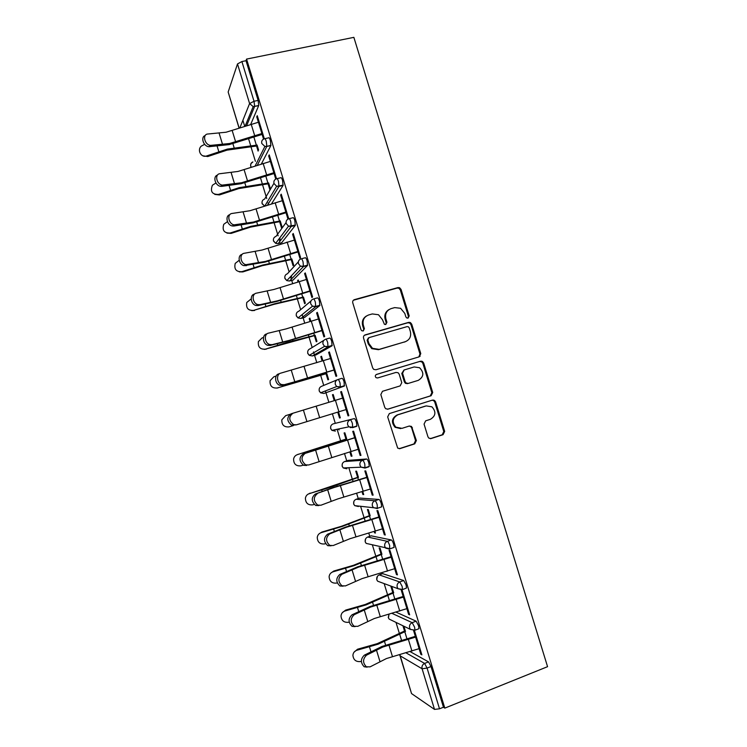 <?xml version="1.0" encoding="UTF-8"?>
<svg xmlns="http://www.w3.org/2000/svg" width="747" height="747" viewBox="0 0 747 747"><rect width="100%" height="100%" fill="white"/><g stroke="black" fill="none" stroke-linecap="round" stroke-linejoin="round"><path stroke-width="1.12" d="M408.058 318.129L409.188 315.906L401.055 289.425L399.654 287.772L397.908 287.595L354.442 299.64C353.004 300.21 352.444 301.274 352.761 302.843L360.978 329.698L361.791 330.753L363.238 330.977L364.396 328.717L363.341 325.244C362.314 320.211 364.088 316.784 368.654 314.963L372.295 313.936L378.505 314.739L382.501 319.781L384.416 324.319L385.788 324.506L386.937 322.265L385.882 318.82C384.854 313.815 386.601 310.416 391.111 308.614L394.705 307.605L400.588 308.278L404.799 313.423L405.854 316.859L406.76 317.97L408.058 318.129M407.946 318.157L408.404 316.317L400.289 289.911L398.889 288.258L397.152 288.081L353.387 300.247M363.238 330.977L363.724 329.1L362.659 325.636L363.341 325.244M385.732 324.525L386.208 322.667L385.144 319.221L385.882 318.82M427.956 436.808L428.89 438.153L431.112 438.554L443.074 434.679L444.67 431.411L435.594 401.877L434.539 400.439L432.457 400.112L389.318 413.595L387.674 416.891L397.684 448.135L400.037 448.602L414.744 443.849L416.368 440.543L411.532 426.444L409.281 426.033L401.998 428.348L395.863 427.172C391.773 422.13 392.436 418.003 397.852 414.809L426.248 405.901L431.897 406.816C436.332 411.765 435.818 415.939 430.365 419.328L425.669 420.822L424.063 424.1L427.956 436.808M444.81 708.119L246.575 59.088L353.863 37.35L547.56 666.679L444.81 708.119L443.457 707.222L431.028 666.539L427.079 668.079L439.516 708.81L443.457 707.222M419.17 356.842L420.776 353.639L411.728 324.189L410.458 322.611L408.59 322.387L365.227 334.871C363.789 335.45 363.238 336.523 363.556 338.102L372.697 367.963L373.733 369.401L375.909 369.765L419.17 356.842M423.652 363.005L432.709 392.492L431.112 395.733L387.964 409.151L385.695 408.73L384.761 407.376L380.839 394.565L382.492 391.288L400.149 385.9L401.774 382.641L399.187 374.21L398.123 372.753L396.013 372.417L377.618 377.963L376.077 377.693C374.919 376.376 375.069 375.283 376.535 374.415L420.514 361.212L422.494 361.492L423.652 363.005L422.83 363.294L431.869 392.717L432.709 392.492M433.746 400.672L433.549 400.037M421.84 361.893L421.607 361.156M420.113 356.3L419.926 355.665M409.944 323.18L409.683 322.33M399.29 288.501L399.001 287.558M239.824 127.98L249.591 103.553L237.499 63.934L228.162 92.021L239.189 128.185M245.539 126.066L245.38 125.524M258.126 100.387L246.015 60.712L241.897 61.543L254.027 101.275L258.126 100.387L258.742 105.504L250.731 124.329M239.096 128.223L228.162 92.021M237.499 63.934L241.897 61.543M399.272 633.12L396.003 622.4M387.506 594.537L384.173 583.612M381.287 574.154L380.923 572.958M375.76 556.011L372.37 544.899M369.756 536.337L368.757 533.059M364.032 517.55L360.586 506.261M358.243 498.566L356.608 493.225M352.313 479.144L348.83 467.725M346.739 460.862L344.479 453.457M340.623 440.795L337.112 429.273M335.263 423.222L332.378 413.754M328.885 402.316L326 392.857M325.953 392.707L325.412 390.924M323.731 385.415L320.65 375.311M316.803 362.697L314.552 355.311M314.394 354.806L313.516 351.921M312.181 347.523L309.006 337.13M304.739 323.143L303.123 317.83M302.852 316.952L302.133 314.59M300.639 309.688L297.381 299.015M292.703 283.655L291.713 280.405M291.33 279.173L290.76 277.305M289.117 271.908L285.774 260.955M280.676 244.232L280.312 243.036M279.826 241.44L279.415 240.086M278.127 235.856L277.856 234.997M277.613 234.194L274.186 222.951M268.341 203.772L268.08 202.923M266.754 198.562L266.184 196.704M266.128 196.536L262.617 185.013M255.39 161.315L251.067 147.131M244.727 126.336L242.887 120.314M411.532 693.571L434.502 709.398L422.102 668.78L400.009 655.745L411.532 693.571L399.832 654.493M257.575 116.681L256.753 116.868L257.267 115.682L264.335 138.811M258.602 150.054L257.071 145.011M256.566 146.067L258.107 151.09M256.753 116.868L258.378 122.181M261.833 133.489L263.542 139.11M395.975 612.101L416.116 621.177L418.544 625.659L418.983 628.694L418.357 628.927M410.094 651.608L428.545 661.889L431.028 666.539M246.575 59.088L246.015 60.712M390.877 586.292L392.763 592.483M393.697 592.847L391.802 586.638M403.371 597.161L401.223 590.121L402.222 590.494L409.655 614.837L408.628 614.389L409.431 614.09M406.891 608.693L408.628 614.389M371.184 535.842L391.307 539.95C392.063 540.333 392.847 541.715 393.641 544.105L394.099 547.383L393.314 547.663M374.154 531.481L374.574 532.863L375.452 533.031L374.91 531.257M370.185 515.785L368.299 509.603L367.449 509.51L369.326 515.663M379.009 517.354L376.946 510.603L377.87 510.705L385.275 534.973L384.332 534.787L385.135 534.507M382.52 528.848L384.332 534.787M348.307 460.357L366.59 458.994C367.291 459.181 368.028 460.46 368.813 462.823L369.289 466.371L367.944 466.81M349.857 451.842L351.193 456.24L351.996 456.165L350.614 451.618M346.748 438.965L344.871 432.812L344.096 432.961L345.964 439.087M354.722 437.798L352.752 431.346L353.592 431.187L360.969 455.371L360.11 455.446L360.913 455.194M358.224 449.255L360.11 455.446M337.98 379.495L341.949 378.309C342.584 378.309 343.293 379.476 344.078 381.81L344.311 386.059L323.909 393.482L344.311 386.059M326.028 373.743L327.896 379.859L328.624 379.541L326.747 373.416M322.9 360.801L321.518 356.263L320.818 356.655L322.153 361.034M330.519 358.504L328.633 352.341L329.39 351.921L336.748 376.03L335.973 376.367L334.002 369.924M313.563 298.94L317.391 297.894C317.97 297.708 318.652 298.763 319.417 301.069L319.744 305.616L304.636 317.41M302.806 297.614L304.664 303.721L305.318 303.161L303.45 297.045M298.772 281.722L298.24 279.957L297.605 280.583L298.025 281.955M309.986 291.255L276.885 301.414L258.06 305.579L255.904 305.476L257.771 304.571C252.449 303.301 251.347 293.842 256.436 293.16L274 289.453L306.429 279.462L304.599 273.589L305.271 272.916L312.61 296.951L311.91 297.539L309.865 290.854M289.229 218.666L292.917 217.75C293.44 217.368 294.075 218.32 294.841 220.598L295.261 225.445L281.712 242.682M280.256 239.88L279.78 237.873M279.649 221.719L281.507 227.816M282.086 227.023L280.218 220.907M286.017 212.718L252.972 222.886L233.867 226.033L232.261 225.958L234.063 224.856C228.358 223.895 226.705 213.829 232.186 213.446L250.021 210.71L282.375 200.691L280.639 195.098L281.236 194.173L288.547 218.124L287.922 218.974L285.812 212.045L286.624 211.84M264.952 138.662L268.518 137.859C268.985 137.299 269.592 138.139 270.349 140.389L270.862 145.534L261.347 164.032M274.056 173.547L241.048 183.725L221.803 186.358L220.496 186.302L222.27 185.097C216.369 184.322 214.398 173.92 220.094 173.687L238.06 171.427L270.386 161.399L268.687 155.955L269.237 154.89L276.53 178.766M222.27 185.097L241.505 182.754L273.841 172.725L275.746 179.075M268.098 183.865L269.956 189.953M270.498 189.038L268.64 182.931M277.081 178.636L280.704 177.767C281.199 177.3 281.824 178.197 282.581 180.466L283.048 185.452L271.478 203.95M294.365 240.058L292.609 234.315L293.244 233.512L300.565 257.5L299.911 258.229L297.829 251.422M291.218 259.639L293.076 265.736L293.692 265.064L291.825 258.948M286.176 242.458L286.736 242.271M301.386 258.77L305.14 257.79C305.691 257.5 306.354 258.509 307.12 260.806L307.493 265.493L293.16 280.013M291.601 277.09L291.283 275.876M318.446 318.96L316.607 312.937L317.326 312.386L324.674 336.458L323.927 336.925L321.929 330.361M314.403 335.655L316.27 341.762L316.961 341.323L315.094 335.198M310.827 321.229L309.865 318.082L309.202 318.586L310.08 321.462M325.767 339.185L329.66 338.074C330.267 337.971 330.958 339.082 331.733 341.407L332.023 345.805L316.13 354.853M342.612 398.123L340.688 391.811L341.482 391.521L348.849 415.668L348.037 415.874L348.84 415.621M346.104 409.561L348.037 415.874M337.737 412.12L339.54 418.021L340.305 417.825L338.494 411.896M335.001 400.448L333.19 394.509L332.443 394.771L334.245 400.672M330.688 426.574L330.66 428.591L331.901 430.356L330.762 428.582C330.305 426.322 331.108 424.744 333.181 423.866L354.255 418.619C354.928 418.712 355.656 419.935 356.44 422.279L356.926 425.977L353.845 426.948M352.939 427.125L350.39 427.648M339.129 429.936L338.223 429.039M318.885 505.598L315.682 505.458C311.238 501.424 311.135 497.614 315.365 494.019L334.301 487.446L366.889 477.529L364.844 470.937L365.722 470.918L373.117 495.14L372.211 495.084L373.014 494.822M317.4 493.608C313.161 497.213 313.273 501.041 317.718 505.084L320.93 505.224L337.793 498.921L370.391 489.005L372.211 495.084M361.996 491.629L362.874 494.523L363.714 494.57L362.753 491.405M358.457 477.342L356.58 471.18L355.759 471.198L357.636 477.342M359.737 498.072L378.934 499.444C379.663 499.724 380.428 501.05 381.222 503.431L381.68 506.839L380.727 507.166M343.069 586.19L339.857 585.956C335.795 581.96 335.786 578.122 339.829 574.452L341.93 574.256L358.56 567.104L391.213 557.215L389.075 550.334L390.037 550.567L397.46 574.873L396.47 574.555L397.273 574.266M394.696 568.738L396.47 574.555M386.526 571.343L387.086 571.175M381.932 554.283L380.046 548.093L379.149 547.868L381.035 554.041M382.66 573.668L403.697 580.531L406.079 584.845L406.527 588.001L405.845 588.253M419.114 648.723L420.813 654.288L421.878 654.867L414.445 630.524M413.614 630.711L415.584 637.163M402.913 625.753L404.51 630.982M405.481 631.467L403.884 626.229M439.516 708.81L434.502 709.398M268.687 155.955L269.508 155.759M280.639 195.098L281.46 194.902M292.609 234.315L293.422 234.11M297.605 280.583L298.37 280.377M304.599 273.589L305.411 273.374M309.202 318.586L309.958 318.381M316.607 312.937L317.419 312.713M320.818 356.655L321.565 356.431M328.633 352.341L329.446 352.108M332.443 394.771L333.199 394.547M340.688 391.811L341.491 391.568M339.54 418.021L340.287 417.788M351.193 456.24L351.949 455.997M362.874 494.523L363.621 494.271M374.574 532.863L375.321 532.602M420.813 654.288L421.607 653.98M388.991 309.594C385.443 311.751 384.163 314.963 385.144 319.221M366.403 316.018C362.921 318.231 361.679 321.434 362.659 325.636M418.862 356.935L419.963 353.957L410.943 324.581L409.664 323.003L407.806 322.779L364.415 335.282M409.244 327.896L408.366 326.794L407.04 326.635L368.99 337.635L367.823 339.894L368.943 343.564L372.492 348.317L379.196 349.372L405.182 341.743C409.664 339.904 411.392 336.495 410.355 331.519L409.244 327.896M368.383 337.952L367.132 340.249L367.823 339.894M405.752 341.556L378.477 349.699L371.791 348.653L368.252 343.909L367.132 340.249M387.478 409.253L430.272 395.938L431.869 392.717M382.399 391.325L400.149 385.9M376.152 374.583L420.514 361.212M418.273 380.363C423.857 376.88 424.287 372.669 419.553 367.729L414.155 366.954L404.183 369.961L402.558 373.201L405.135 381.624L406.191 383.062L408.301 383.407L418.273 380.363L408.301 383.407M403.959 370.036L401.783 373.463L402.558 373.201M407.517 383.65L405.406 383.314L404.36 381.866L401.783 373.463M422.83 363.294L421.682 361.791L419.702 361.511M400.709 428.619L395.098 427.303C391.026 422.27 391.689 418.161 397.087 414.968L425.416 406.088M399.141 448.714L413.941 443.933L415.556 440.646L411.662 427.919L410.729 426.574L409.216 426.051M430.235 438.666L442.205 434.791L443.793 431.533L434.745 402.073L433.69 400.635L432.139 400.215M204.669 144.33L201.214 146.169C196.825 150.184 201.316 158.14 206.723 155.908L207.769 156.534L226.995 150.147L257.332 145.898M253.803 136.785L256.361 145.179L227.405 149.092L206.723 155.908M207.769 156.534L202.726 155.768M259.2 121.994L226.117 132.219L208.021 133.993C202.092 134.068 204.426 144.834 210.505 145.394L229.562 143.517L262.655 133.302M262.113 134.432L229.133 144.619L208.758 146.711C203.38 146.244 200.411 136.962 205.201 135.562M215.948 182.996L212.409 185.228C210.075 191.437 212.083 194.509 218.432 194.435L219.441 194.939L238.704 188.608L268.864 183.687M265.745 175.928L267.93 183.099L239.152 187.674L218.432 194.435M219.441 194.939L214.791 194.416M227.452 221.644L223.755 224.305C222.008 230.328 224.137 233.232 230.16 233.017L231.14 233.391L250.432 227.135L280.414 221.532M277.707 215.127L279.518 221.084L250.917 226.322L230.16 233.017M231.14 233.391L226.957 233.12M239.189 260.283L235.221 263.392C233.932 269.209 236.164 271.973 241.907 271.665L242.85 271.917L262.178 265.717L291.974 259.442M289.687 254.391L291.125 259.125L262.701 265.026L241.907 271.665M242.85 271.917L239.255 271.871M251.179 298.903L246.771 302.479C245.866 308.109 248.163 310.743 253.672 310.369L273.944 304.356L303.562 297.409M301.676 293.711L302.75 297.231L274.504 303.796L253.672 310.369M254.578 310.491L251.683 310.64M263.467 337.495L262.057 337.952L258.406 341.575C257.799 347.028 260.143 349.549 265.465 349.138L315.159 335.44M313.693 333.106L314.394 335.394L286.325 342.63L265.465 349.138M266.324 349.138L264.242 349.381M220.496 186.302C215.127 185.62 212.634 176.357 217.48 175.106M271.17 161.212L270.386 161.399L273.841 172.725L274.625 172.538M234.063 224.856L253.476 222.046L285.84 212.036L282.375 200.691L283.16 200.495M232.261 225.958C226.911 225.08 224.884 215.79 229.805 214.706M295.177 239.843L262.001 250.049L244.297 253.27C239.021 253.803 240.385 263.56 245.903 264.681L265.465 261.413L298.641 251.207M297.997 251.954L264.924 262.122L244.064 265.68C238.732 264.615 237.172 255.259 242.168 254.363M257.771 304.571L259.937 304.683L277.464 300.836L310.687 290.639M255.904 305.476C250.59 304.216 249.489 294.776 254.559 294.094M309.902 290.844L306.429 279.462L307.204 279.257M319.258 318.736L286.026 328.923L268.584 333.115C263.682 333.928 264.559 343.134 269.686 344.535L272.095 344.656L289.491 340.324L322.741 330.127M322.004 330.622L288.874 340.772L270.19 345.45L267.781 345.329C262.655 343.937 261.786 334.759 266.688 333.946M276.185 376.04L273.86 376.768L270.097 380.681C269.723 385.975 272.113 388.403 277.268 387.973L326.784 373.519M325.739 372.566L326.056 373.621L277.268 387.973M278.089 387.842L276.904 388.076M331.332 358.271L280.76 373.145C276.026 374.088 276.698 383.052 281.638 384.565L284.271 384.696L294.804 381.801L334.815 369.69M334.04 370.045L292.861 382.492L282.329 385.387L279.695 385.256C274.765 383.753 274.093 374.807 278.827 373.864M289.939 414.333L285.681 415.64L281.834 419.805C281.656 424.95 284.075 427.312 289.089 426.873L293.347 425.575M296.475 424.81L291.657 425.248C286.773 421.187 286.549 417.386 290.985 413.847L292.955 413.231C288.51 416.779 288.734 420.589 293.627 424.66L296.475 424.81L346.916 409.309M292.955 413.231L343.424 397.871M297.157 454.708L346.711 438.853M346.384 440.244L346.057 439.18L297.511 454.587C295.42 455.296 294.113 456.753 293.599 458.957C293.59 463.98 296.036 466.268 300.929 465.829L303.263 465.138M306.681 465.465L303.646 465.316C298.996 461.272 298.837 457.463 303.17 453.896L305.168 453.392C300.826 456.959 300.994 460.778 305.654 464.839L308.688 464.979L359.027 449.003M305.168 453.392L355.535 437.546M354.685 437.677L303.17 453.896M308.222 494.066L358.383 477.1M358.476 479.873L357.766 477.566L330.37 487.305L309.37 493.59C307.185 494.327 305.868 495.84 305.411 498.137C305.532 503.048 307.997 505.289 312.797 504.851L314.216 504.44M366.777 477.286L333.526 487.417L315.365 494.019M367.664 477.277L366.889 477.529L370.391 489.005L371.166 488.753M319.436 533.554L321.929 532.041L341.5 526.271L370.073 515.411M370.587 519.567L369.504 516.018L342.285 526.43L321.247 532.648C318.988 533.405 317.652 534.973 317.251 537.354C317.484 542.173 319.959 544.367 324.674 543.928L325.589 543.676M331.108 545.805L327.746 545.674C323.507 541.65 323.451 537.831 327.588 534.198L329.651 533.9C325.515 537.541 325.571 541.37 329.819 545.403L333.19 545.534L349.913 538.736L383.323 528.568M329.651 533.9L346.421 527.242L379.812 517.073M378.888 516.952L345.609 527.083L327.588 534.198M330.8 573.108L333.778 571.035L353.387 565.339L381.782 553.779M382.716 559.326L381.25 554.526L354.218 565.619L333.143 571.782C330.818 572.547 329.474 574.154 329.11 576.619C329.446 581.343 331.929 583.5 336.57 583.08L337.261 582.884M341.93 574.256C337.887 577.935 337.896 581.782 341.958 585.788L345.469 585.909L362.062 578.608L395.499 568.448M391.017 556.683L357.701 566.814L339.829 574.452M394.724 568.728L391.213 557.215L391.979 556.945M342.313 612.699L345.656 610.103L365.302 604.463L393.501 592.212M394.864 599.15L393.015 593.099L366.17 604.874L345.049 610.971C342.668 611.746 341.314 613.399 340.996 615.92C341.416 620.57 343.919 622.699 348.494 622.288L349.194 622.102M355.068 626.64L351.996 626.313C348.111 622.335 348.139 618.488 352.089 614.762L354.218 614.678C350.268 618.404 350.24 622.27 354.134 626.257L357.766 626.35L374.228 618.553L407.694 608.403M354.218 614.678L370.717 607.022L404.174 596.872M403.165 596.479L369.821 606.601L352.089 614.762M353.947 652.308L357.552 649.218L377.235 643.653L405.248 630.701M407.031 639.04L404.799 631.729L378.141 644.185L356.982 650.226C354.545 651.001 353.182 652.691 352.911 655.268C353.396 659.853 355.908 661.954 360.428 661.562L361.361 661.319M367.104 667.146L364.172 666.744C360.446 662.785 360.512 658.919 364.368 655.147L366.534 655.166C362.678 658.947 362.612 662.822 366.347 666.791L370.092 666.856L386.414 658.565L419.907 648.415M366.534 655.166L382.894 647.014L416.378 636.864M415.332 636.341L381.96 646.463L364.368 655.147M408.404 316.317L409.188 315.906M363.724 329.1L364.396 328.717M386.208 322.667L386.937 322.265M245.091 126.215L253.186 106.606L249.591 103.553L254.027 101.275L254.662 106.391L246.631 125.701M405.91 652.785L424.604 663.42L427.079 668.079L422.102 668.78C421.597 666.315 422.438 664.522 424.604 663.42L428.545 661.889M258.686 105.672L253.186 106.606L258.742 105.504M255.091 166.095L264.877 146.431L266.866 146.235L266.259 141.323C265.502 139.063 264.896 138.214 264.438 138.783C262.188 139.54 261.301 141.108 261.786 143.489L264.877 146.431L266.782 146.459L257.257 165.386M251.328 167.337L250.787 166.217C250.338 164.2 251.029 162.771 252.859 161.931M270.862 145.534L266.782 146.459L270.946 145.31M261.992 202.446L262.122 203.744L264.643 206.116L262.15 203.529C261.711 201.298 262.533 199.813 264.634 199.075L273.944 183.304M283.048 185.452L278.986 186.423L267.417 205.276M273.383 239.712L273.495 241.076L275.69 243.335L273.542 240.889C273.094 238.657 273.916 237.154 276.017 236.388L286.054 222.606M295.261 225.445L291.209 226.462L278.201 243.578L281.993 242.607M284.794 277.025L284.896 278.463L286.811 280.611L284.952 278.314C284.504 276.073 285.326 274.56 287.408 273.775L298.352 261.842M307.493 265.493L303.45 266.567L289.603 280.965L293.384 279.957M296.223 314.366L296.307 315.906L298.006 317.942L296.372 315.794C295.924 313.544 296.746 312.022 298.828 311.21L310.939 301.032M319.744 305.616L315.71 306.728L301.022 318.418L304.795 317.363M307.68 351.744L307.745 353.415L309.258 355.348L307.82 353.331C307.362 351.081 308.184 349.54 310.257 348.7L323.881 340.305M332.023 345.805L327.998 346.963L312.461 355.917L316.224 354.825M319.165 389.15L319.193 390.97L320.556 392.81L319.277 390.924C318.829 388.673 319.632 387.114 321.705 386.255L337.205 379.812M333.181 423.866L354.255 418.619M356.627 426.378L352.677 427.62M348.401 460.329L344.666 461.534L362.594 460.292L366.59 458.994M368.962 466.772L365.096 468.024M359.895 498.016L356.17 499.267L374.957 500.779L378.934 499.444M371.408 535.767L367.683 537.046L387.338 541.332L391.307 539.95M382.94 573.565L379.224 574.891L399.738 581.96L403.697 580.531M378.934 575.013L379.224 574.891C377.179 575.872 376.385 577.506 376.852 579.784L377.637 581.194L398.048 588.729L402.558 589.448L402.11 586.292L399.738 581.96C397.553 583.015 396.713 584.77 397.208 587.226L398.048 588.729L401.886 589.691M391.839 613.287L412.167 622.653L416.116 621.177M389.084 614.071L388.421 617.741L389.14 619.076L410.42 629.404L409.645 627.966C409.151 625.5 409.982 623.736 412.167 622.653L414.585 627.153L415.024 630.188L414.417 630.421M278.5 181.437C277.744 179.168 277.128 178.262 276.642 178.738C274.392 179.523 273.514 181.101 273.99 183.491L276.651 186.283L278.986 186.423L278.5 181.437M283.16 185.181L276.651 186.283L264.737 206.153M290.77 221.616C290.013 219.338 289.369 218.385 288.856 218.759C286.615 219.571 285.737 221.168 286.222 223.568L288.519 226.192L291.209 226.462L290.77 221.616M277.903 243.643L275.69 243.335L288.519 226.192L295.401 225.127M303.058 261.87C302.292 259.573 301.639 258.565 301.097 258.845C298.865 259.685 297.988 261.301 298.473 263.7L300.471 266.165L303.45 266.567L303.058 261.87M289.369 281.021L286.811 280.611L300.471 266.165L303.618 266.221L307.661 265.148M315.365 302.18C314.599 299.874 313.927 298.809 313.357 299.005C311.125 299.864 310.257 301.499 310.743 303.908L312.489 306.214L315.71 306.728L315.365 302.18M300.854 318.455L298.006 317.942L312.489 306.214L315.906 306.363L319.949 305.252M327.7 342.565C326.925 340.24 326.234 339.129 325.636 339.222C323.414 340.109 322.545 341.762 323.031 344.18L324.572 346.337L327.998 346.963L327.7 342.565M312.358 355.945L309.258 355.348L324.572 346.337L328.222 346.58L332.247 345.422M340.044 383.015C339.269 380.681 338.568 379.513 337.933 379.513C335.72 380.428 334.852 382.1 335.347 384.518L336.71 386.544L340.305 387.263L340.044 383.015M344.572 385.667L340.557 386.871L336.71 386.544L320.556 392.81L323.909 393.482M352.416 423.54C351.641 421.187 350.913 419.963 350.25 419.87C348.046 420.813 347.187 422.494 347.682 424.922L348.896 426.826L352.621 427.639L352.416 423.54M356.926 425.977L352.92 427.237L348.896 426.826L331.901 430.356L335.384 431.103M364.807 464.12C364.022 461.758 363.285 460.479 362.594 460.292C360.39 461.263 359.54 462.963 360.026 465.4L361.128 467.183L364.966 468.07L364.807 464.12M342.257 464.008L342.145 466.268L343.284 467.958L342.257 466.296C341.799 464.027 342.602 462.44 344.666 461.534L344.563 461.571M369.289 466.371L365.292 467.678L361.128 467.183L343.284 467.958L346.869 468.789M377.226 504.776C376.432 502.395 375.676 501.069 374.957 500.779C372.762 501.779 371.913 503.497 372.408 505.934L373.407 507.624L377.338 508.576L377.226 504.776M353.882 501.452L353.648 504.01L354.704 505.635L353.77 504.066C353.312 501.797 354.106 500.191 356.17 499.267L356.002 499.323M357.748 505.962L358.383 506.522L354.704 505.635L377.693 508.193L381.68 506.839M389.654 545.497C388.86 543.106 388.085 541.715 387.338 541.332C385.144 542.359 384.303 544.096 384.798 546.543L385.713 548.139L389.719 549.148L389.654 545.497M365.591 538.876L365.171 541.808L366.151 543.386L365.302 541.902C364.844 539.614 365.638 537.999 367.683 537.046L367.459 537.14M377.412 576.292L376.712 579.663L377.637 581.194L380.765 582.352M406.527 588.001L402.129 589.785M389.038 614.081L388.272 617.573L389.14 619.076L391.699 620.318M353.789 300.098L354.442 299.64M397.152 288.081L397.908 287.595M400.289 289.911L401.055 289.425M364.545 335.235L365.227 334.871M407.806 322.779L408.59 322.387M410.943 324.581L411.728 324.189M419.963 353.957L420.776 353.639M368.252 343.909L368.943 343.564M378.477 349.699L379.196 349.372M404.407 342.098L405.182 341.743M430.272 395.938L431.112 395.733M404.36 381.866L405.135 381.624M397.087 414.968L397.852 414.809M411.662 427.919L412.456 427.788M415.556 440.646L416.368 440.543M413.941 443.933L414.744 443.849M399.272 448.686L400.037 448.602M434.745 402.073L435.594 401.877M443.793 431.533L444.67 431.411M442.205 434.791L443.074 434.679M430.263 438.657L431.112 438.554M218.787 151.594L217.144 146.188M250.824 146.123L248.518 138.55M234.185 147.934L232.887 143.667M232.177 130.538L235.622 141.837M211.504 145.432L209.758 146.748M219.151 133.255L222.606 144.601M251.179 124.179L254.634 135.496M258.406 122.172L261.861 133.48M230.534 190.196L229.124 185.573M262.421 184.145L260.442 177.674M245.903 186.395L244.792 182.744M242.289 228.862L241.122 225.024M274.037 222.232L272.394 216.854M257.631 224.912L256.707 221.887M254.073 267.585L253.149 264.541M285.662 260.376L284.364 256.1M269.387 263.495L268.649 261.095M265.876 306.382L265.185 304.113M297.315 298.576L296.354 295.41M281.161 302.143L280.611 300.359M277.697 345.226L277.249 343.76M308.987 336.841L308.352 334.777M292.945 340.856L292.591 339.689M244.12 169.728L247.565 181.045M223.577 185.144L221.803 186.358M231.131 172.613L234.595 183.977M263.159 163.434L266.614 174.77M256.081 208.983L259.536 220.318M235.678 224.922L233.867 226.033M243.13 212.027L246.594 223.409M275.157 202.754L278.622 214.109M268.061 248.293L271.516 259.648M247.799 264.774L245.959 265.773M255.147 251.515L258.621 262.916M287.165 242.131L290.639 253.504M294.393 240.048L297.857 251.412M280.06 287.679L283.524 299.052M259.937 304.683L258.06 305.579M267.183 291.059L270.666 302.479M299.202 281.582L302.684 292.973M292.077 327.13L295.551 338.512M272.095 344.656L270.19 345.45M279.247 330.669L282.73 342.107M311.256 321.098L314.739 332.508M318.483 318.95L321.957 330.351M289.537 384.145L289.332 383.463M320.678 375.171L320.379 374.219M304.757 379.625L304.599 379.084M304.113 366.637L307.587 378.047M284.271 384.696L282.329 385.387M291.321 370.344L294.804 381.801M323.339 360.67L326.822 372.099M330.548 358.495L334.04 369.914M316.168 406.209L319.651 417.638M303.413 410.084L306.914 421.56M335.431 400.308L338.923 411.756M342.649 398.114L346.132 409.552M310.061 451.58L309.846 450.889M298.268 454.232L297.511 454.587M341.015 441.869L340.725 440.907M325.178 446.659L325.01 446.127M328.25 445.847L331.733 457.295M315.533 449.89L319.034 461.385M347.542 440.02L351.043 451.487M354.76 437.789L358.252 449.246M322.19 491.461L321.742 489.976M310.089 493.104L309.37 493.59M353.098 481.479L352.463 479.397M337.233 486.232L336.878 485.064M340.343 485.559L343.835 497.026M327.672 489.761L331.173 501.274M359.68 479.789L363.182 491.274M334.348 531.416L333.648 529.119M321.929 532.041L321.247 532.648M365.19 521.154L364.219 517.942M349.307 525.869L348.756 524.067M352.463 525.328L355.964 536.813M339.829 529.698L343.34 541.23M371.829 519.623L375.339 531.126M379.037 517.335L382.548 528.839M346.524 571.427L345.581 568.336M333.778 571.035L333.143 571.782M377.31 560.894L375.993 556.562M361.399 565.563L360.652 563.126M364.601 565.162L368.103 576.665M352.005 569.7L355.516 581.259M384.005 559.531L387.525 571.053M358.719 611.513L357.533 607.61M345.656 610.103L345.049 610.971M389.448 600.7L387.786 595.228M373.509 605.331L372.576 602.25M376.759 605.061L380.27 616.583M364.2 609.776L367.72 621.345M396.199 599.496L399.72 611.037M403.408 597.152L406.928 608.684M370.932 651.655L369.504 646.939M357.552 649.218L356.982 650.226M401.615 640.571L399.598 633.97M385.639 645.165L384.509 641.44M388.935 645.025L392.446 656.566M376.413 649.909L379.943 661.497M408.413 639.525L411.942 651.085M415.621 637.154L419.142 648.704M252.738 162.174C251.011 163.163 250.348 164.601 250.759 166.469L251.188 167.384M366.151 543.386L390.121 548.784L394.099 547.383M410.42 629.404L415.024 630.188L418.983 628.694M399.692 654.531L399.841 655.549M398.889 288.258L399.654 287.772M409.664 323.003L410.458 322.611M371.791 348.653L372.492 348.317M405.406 383.314L406.191 383.062M421.682 361.791L422.494 361.492M395.098 427.303L395.863 427.172M410.729 426.574L411.532 426.444M433.69 400.635L434.539 400.439M208.758 146.711L210.505 145.394M244.064 265.68L245.903 264.681M267.781 345.329L269.686 344.535M279.695 385.256L281.638 384.565M291.657 425.248L293.627 424.66M303.646 465.316L305.654 464.839M315.682 505.458L317.718 505.084M327.746 545.674L329.819 545.403M339.857 585.956L341.958 585.788M351.996 626.313L354.134 626.257M364.172 666.744L366.347 666.791"/></g></svg>
